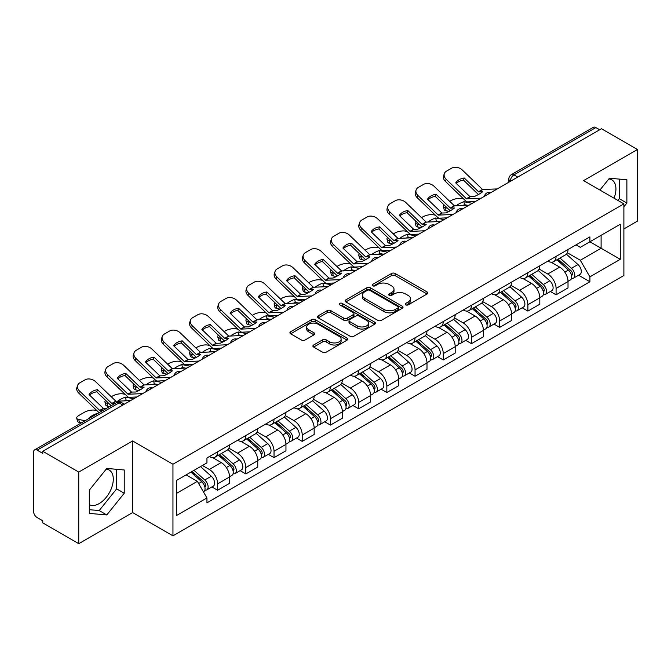 <?xml version="1.0" encoding="UTF-8"?>
<svg xmlns="http://www.w3.org/2000/svg" width="671" height="671" viewBox="0 0 671 671"><rect width="100%" height="100%" fill="white"/><g stroke="black" fill="none" stroke-linecap="round" stroke-linejoin="round"><path stroke-width="1.01" d="M405.703 304.86A1.753 1.015 0 0 0 408.186 304.86L427.05 293.973A2.508 1.451 0 0 0 427.779 292.95A2.508 1.451 0 0 0 427.05 291.927L395.102 273.483A2.508 1.451 0 0 0 391.554 273.483L372.69 284.37A1.753 1.015 0 0 0 372.179 285.083A1.753 1.015 0 0 0 372.69 285.804A1.753 1.015 0 0 0 375.181 285.804L377.622 284.395A8.035 4.638 0 0 1 388.979 284.395L391.638 285.93A8.035 4.638 0 0 1 393.994 289.209A8.035 4.638 0 0 1 391.638 292.489L389.197 293.898A1.753 1.015 0 0 0 388.685 294.619A1.753 1.015 0 0 0 389.197 295.332A1.753 1.015 0 0 0 391.688 295.332L394.12 293.923A8.035 4.638 0 0 1 405.485 293.923L408.144 295.458A8.035 4.638 0 0 1 410.501 298.738A8.035 4.638 0 0 1 408.144 302.017L405.703 303.426A1.753 1.015 0 0 0 405.192 304.148A1.753 1.015 0 0 0 405.703 304.86L405.703 303.426M608.857 178.931A19.945 11.516 -60 0 1 611.801 179.828A19.945 11.516 -60 0 1 614.04 198.205M106.211 469.13A19.945 11.516 -60 0 1 109.155 470.027A19.945 11.516 -60 0 1 112.216 486.014A19.945 11.516 -60 0 1 99.182 503.585A19.945 11.516 -60 0 1 89.327 504.642M313.642 345.003A2.508 1.451 0 0 0 312.904 346.026A2.508 1.451 0 0 0 313.642 347.05L322.6 352.225A2.508 1.451 0 0 0 326.148 352.225L347.092 340.138A2.508 1.451 0 0 0 347.83 339.107A2.508 1.451 0 0 0 347.092 338.083L315.144 319.639A2.508 1.451 0 0 0 311.596 319.639L290.652 331.734A2.508 1.451 0 0 0 289.922 332.757A2.508 1.451 0 0 0 290.652 333.781L301.48 340.029A2.508 1.451 0 0 0 305.028 340.029L313.994 334.854A2.508 1.451 0 0 0 314.733 333.831A2.508 1.451 0 0 0 313.994 332.808L308.626 329.713A6.71 3.875 0 0 1 306.655 326.97A6.71 3.875 0 0 1 310.807 323.388A6.71 3.875 0 0 1 318.121 324.227L339.149 336.372A6.71 3.875 0 0 1 341.12 339.107A6.71 3.875 0 0 1 336.976 342.688A6.71 3.875 0 0 1 329.654 341.849L326.148 339.828A2.508 1.451 0 0 0 322.6 339.828L313.642 345.003L313.642 347.05M172.95 464.231L132.632 440.956L78.75 472.065L42.768 451.289L601.468 128.731L637.45 149.499L583.569 180.608L623.887 203.883L172.95 464.231L172.95 535.844L623.887 275.496L623.887 203.883M377.798 320.361A2.508 1.451 0 0 0 381.346 320.361L402.29 308.266A2.508 1.451 0 0 0 403.019 307.243A2.508 1.451 0 0 0 402.29 306.219L370.342 287.775A2.508 1.451 0 0 0 366.794 287.775L345.85 299.87A2.508 1.451 0 0 0 345.112 300.893A2.508 1.451 0 0 0 345.85 301.916L377.798 320.361M340.432 305.238A1.753 1.015 0 0 1 342.21 305.49L342.21 303.401L374.695 322.155A2.508 1.451 0 0 1 375.425 323.179A2.508 1.451 0 0 1 374.695 324.202L353.751 336.297A2.508 1.451 0 0 1 350.195 336.297L318.255 317.853L318.255 315.798A2.508 1.451 0 0 0 317.517 316.821A2.508 1.451 0 0 0 318.255 317.853M318.255 315.798L327.213 310.623A2.508 1.451 0 0 1 330.769 310.623L343.72 318.104A2.508 1.451 0 0 0 347.268 318.104L353.214 314.674A2.508 1.451 0 0 0 353.952 313.651A2.508 1.451 0 0 0 353.214 312.627L339.727 304.835A1.753 1.015 0 0 1 339.216 304.122A1.753 1.015 0 0 1 340.298 303.183A1.753 1.015 0 0 1 342.21 303.401M78.75 472.065L78.75 543.678L42.768 522.902L42.768 520.813L37.165 517.576A5.116 2.952 -120 0 1 33.55 511.31L33.55 452.229A5.116 2.952 -120 0 1 34.607 449.889L116.519 402.6A5.116 2.952 60 0 1 119.069 402.852L37.165 450.14A5.116 2.952 -120 0 0 34.607 449.889M623.887 228.945L637.45 221.111L637.45 149.499M78.75 543.678L132.632 512.569L172.95 535.844M42.768 451.289L42.768 453.378L37.165 450.14M517.752 177.06L513.961 174.871A5.116 2.952 60 0 0 511.403 174.611L593.307 127.322A5.116 2.952 60 0 1 595.865 127.582L513.961 174.871A5.116 2.952 120 0 0 510.346 181.128L510.346 181.338M599.664 129.771L595.865 127.582M556.083 256.397A11.759 6.794 60 0 1 553.65 261.673L565.586 254.787A11.759 6.794 -120 0 0 568.018 249.503M539.149 269.063L547.771 274.036A11.759 6.794 60 0 1 556.083 288.446L568.018 281.552A11.759 6.794 -120 0 0 559.706 267.15L551.159 262.218M568.018 281.552L568.018 287.918L556.083 294.812L550.363 291.508M553.65 261.673A11.759 6.794 60 0 1 547.863 261.145M556.083 288.446L556.083 294.812M527.876 272.678A11.759 6.794 60 0 1 525.443 277.962L537.379 271.067A11.759 6.794 -120 0 0 539.811 265.791M522.155 307.796L527.884 311.092L539.811 304.206L539.811 297.84A11.759 6.794 -120 0 0 531.499 283.43L522.952 278.499M525.443 277.962A11.759 6.794 60 0 1 519.656 277.433M510.941 285.343L519.564 290.325A11.759 6.794 60 0 1 527.884 304.726L527.884 311.092M499.677 288.966A11.759 6.794 60 0 1 497.236 294.242L509.172 287.356A11.759 6.794 -120 0 0 511.604 282.072M493.948 324.076L499.677 327.381L511.604 320.495L511.604 314.12A11.759 6.794 -120 0 0 503.292 299.719L494.745 294.787M497.236 294.242A11.759 6.794 60 0 1 491.449 293.713M482.734 301.631L491.357 306.605A11.759 6.794 60 0 1 499.677 321.015L499.677 327.381M471.47 305.246A11.759 6.794 60 0 1 469.029 310.53L480.964 303.636A11.759 6.794 -120 0 0 483.397 298.36M465.749 340.365L471.47 343.661L483.405 336.775L483.405 330.409A11.759 6.794 -120 0 0 475.085 315.999L466.546 311.067M469.029 310.53A11.759 6.794 60 0 1 463.242 310.002M454.535 317.911L463.149 322.894A11.759 6.794 60 0 1 471.47 337.295L471.47 343.661M443.263 321.535A11.759 6.794 60 0 1 440.822 326.811L452.757 319.924A11.759 6.794 -120 0 0 455.198 314.64M437.542 356.645L443.263 359.95L455.198 353.063L455.198 346.689A11.759 6.794 -120 0 0 446.878 332.288L438.339 327.356M440.822 326.811A11.759 6.794 60 0 1 435.034 326.282M426.328 334.2L434.942 339.174A11.759 6.794 60 0 1 443.263 353.583L443.263 359.95M415.055 337.815A11.759 6.794 60 0 1 412.623 343.099L424.55 336.213A11.759 6.794 -120 0 0 426.991 330.929M409.335 372.933L415.055 376.238L426.991 369.344L426.991 362.977A11.759 6.794 -120 0 0 418.67 348.568L410.132 343.636M412.623 343.099A11.759 6.794 60 0 1 406.827 342.571M398.121 350.488L406.735 355.462A11.759 6.794 60 0 1 415.055 369.864L415.055 376.238M386.848 354.103A11.759 6.794 60 0 1 384.416 359.379L396.343 352.493A11.759 6.794 -120 0 0 398.784 347.217M381.128 389.214L386.848 392.518L398.784 385.632L398.784 379.258A11.759 6.794 -120 0 0 390.463 364.856L381.925 359.924M384.416 359.379A11.759 6.794 60 0 1 378.62 358.851M369.914 366.769L378.536 371.742A11.759 6.794 60 0 1 386.848 386.152L386.848 392.518M358.641 370.392A11.759 6.794 60 0 1 356.209 375.668L368.144 368.782A11.759 6.794 -120 0 0 370.577 363.497M352.921 405.502L358.641 408.807L370.577 401.912L370.577 395.546A11.759 6.794 -120 0 0 362.256 381.136L353.718 376.213M356.209 375.668A11.759 6.794 60 0 1 350.413 375.139M341.707 383.057L350.329 388.031A11.759 6.794 60 0 1 358.641 402.432L358.641 408.807M330.434 386.672A11.759 6.794 60 0 1 328.002 391.956L339.937 385.062A11.759 6.794 -120 0 0 342.369 379.786M324.714 421.782L330.434 425.087L342.369 418.201L342.369 411.835A11.759 6.794 -120 0 0 334.057 397.425L325.51 392.493M328.002 391.956A11.759 6.794 60 0 1 322.214 391.419M313.5 399.337L322.122 404.311A11.759 6.794 60 0 1 330.434 418.721L330.434 425.087M302.227 402.961A11.759 6.794 60 0 1 299.794 408.236L311.73 401.35A11.759 6.794 -120 0 0 314.162 396.066M296.507 438.071L302.235 441.375L314.162 434.481L314.162 428.115A11.759 6.794 -120 0 0 305.85 413.713L297.303 408.782M299.794 408.236A11.759 6.794 60 0 1 294.007 407.708M285.292 415.626L293.915 420.6A11.759 6.794 60 0 1 302.235 435.001L302.235 441.375M274.028 419.241A11.759 6.794 60 0 1 271.587 424.525L283.523 417.63A11.759 6.794 -120 0 0 285.955 412.355M268.299 454.351L274.028 457.656L285.955 450.769L285.955 444.403A11.759 6.794 -120 0 0 277.643 429.994L269.096 425.062M271.587 424.525A11.759 6.794 60 0 1 265.8 423.988M257.085 431.906L265.708 436.88A11.759 6.794 60 0 1 274.028 451.289L274.028 457.656M245.821 435.529A11.759 6.794 60 0 1 243.38 440.805L255.315 433.919A11.759 6.794 -120 0 0 257.748 428.635M240.101 470.639L245.821 473.944L257.756 467.05L257.756 460.683A11.759 6.794 -120 0 0 249.436 446.282L240.897 441.35M243.38 440.805A11.759 6.794 60 0 1 237.593 440.277M228.886 448.194L237.5 453.168A11.759 6.794 60 0 1 245.821 467.578L245.821 473.944M217.614 451.809A11.759 6.794 60 0 1 215.173 457.094L227.108 450.199A11.759 6.794 -120 0 0 229.549 444.923M211.893 486.92L217.614 490.224L229.549 483.338L229.549 476.972A11.759 6.794 -120 0 0 221.229 462.562L212.69 457.63M215.173 457.094A11.759 6.794 60 0 1 209.386 456.557M202.424 465.489L209.293 469.457A11.759 6.794 60 0 1 217.614 483.858L217.614 490.224M576.062 244.856L580.314 247.314L620.272 224.24L601.107 235.311L601.107 248.253L580.314 260.256L567.356 252.774M176.565 493.361L197.366 481.35L206.945 497.949L176.565 515.487L176.565 480.411L206.945 462.873L206.945 457.966L589.901 236.871L589.901 241.778L620.272 259.316L589.901 276.855L580.314 260.256M620.272 224.24L620.272 259.316M206.945 497.949L206.945 502.856L589.901 281.761L589.901 276.855M623.887 206.76L626.873 203.045L626.873 179.778L609.427 178.226L599.916 190.052M132.632 440.956L132.632 512.569M89.327 513.39L106.781 514.951L124.227 493.244L124.227 469.985L106.781 468.425L89.327 490.132L89.327 513.39M197.366 481.35L186.152 474.883M578.57 275.219L589.901 281.761M617.874 200.411L619.283 198.658L619.283 179.107M619.283 198.658L626.873 203.045M89.327 509.692L99.182 510.564L116.628 488.865L116.628 469.306M99.182 510.564L106.781 514.951M116.628 488.865L124.227 493.244M406.408 305.112L408.144 304.106A8.035 4.638 0 0 0 410.501 300.826L410.501 298.738M393.994 289.209L393.994 291.298A8.035 4.638 0 0 1 391.638 294.577L389.901 295.584M427.016 293.99L395.102 275.571A2.508 1.451 0 0 0 391.554 275.571L373.395 286.047M402.256 308.291L370.342 289.864A2.508 1.451 0 0 0 366.794 289.864L345.884 301.933M397.853 307.964A1.753 1.015 0 0 0 398.364 307.243A1.753 1.015 0 0 0 397.853 306.53L369.813 290.333A1.753 1.015 0 0 0 367.322 290.333L364.756 291.826A8.035 4.638 0 0 0 362.399 295.106A8.035 4.638 0 0 0 364.756 298.377L383.921 309.448A8.035 4.638 0 0 0 395.278 309.448L397.853 307.964L397.853 310.052A1.753 1.015 0 0 0 398.364 309.331L398.364 307.243M362.399 295.106L362.399 297.186A8.035 4.638 0 0 0 364.756 300.465L364.756 298.377M397.853 310.052L395.278 311.537A8.035 4.638 0 0 1 383.921 311.537L364.756 300.465M318.289 317.869L327.213 312.711L327.213 310.623M353.952 313.651L353.952 315.739A2.508 1.451 0 0 1 353.214 316.762L347.268 320.193A2.508 1.451 0 0 1 343.72 320.193L330.769 312.711A2.508 1.451 0 0 0 327.213 312.711M342.21 305.49L374.661 324.219M357.165 325.871A6.71 3.875 0 0 0 364.479 326.71A6.71 3.875 0 0 0 368.622 323.128A6.71 3.875 0 0 0 366.66 320.386L359.253 316.108A2.508 1.451 0 0 0 355.697 316.108L349.759 319.539A2.508 1.451 0 0 0 349.021 320.562A2.508 1.451 0 0 0 349.759 321.585L357.165 325.871L357.165 327.951A6.71 3.875 0 0 0 364.479 328.798A6.71 3.875 0 0 0 368.622 325.217L368.622 323.128M349.021 320.562L349.021 322.65A2.508 1.451 0 0 0 349.759 323.674L349.759 321.585M357.165 327.951L349.759 323.674M341.12 339.107L341.12 341.195A6.71 3.875 0 0 1 336.976 344.777A6.71 3.875 0 0 1 329.654 343.938L326.148 341.916A2.508 1.451 0 0 0 322.6 341.916L313.676 347.075M306.655 326.97L306.655 329.058A6.71 3.875 0 0 0 308.626 331.801L308.626 329.713M313.961 334.879L308.626 331.801M347.092 338.083L347.092 340.138L315.144 321.728A2.508 1.451 0 0 0 311.596 321.728L290.686 333.806M467.486 205.267L464.584 204.714L463.837 201.711L472.267 203.321M449.713 201.35L450.946 200.637A7.675 2.793 -13.9 0 1 461.514 198.49L463.56 198.876M444.059 204.89A7.675 2.793 -13.9 0 0 443.405 206.492A7.675 2.793 -13.9 0 0 445.427 207.775L446.165 210.786A7.675 2.793 166.1 0 1 444.143 209.495L443.405 206.492M447.465 208.169L445.427 207.775M463.837 201.711A15.852 5.779 -13.9 0 0 456.213 205.787M449.184 211.357L446.165 210.786M464.584 204.714A15.852 5.779 -13.9 0 0 462.604 205.494M556.905 259.794L568.396 270.052A6.391 3.691 60 0 1 570.4 279.941L568.018 281.317M557.207 260.071L562.617 263.191M558.062 259.132L570.853 270.539A3.07 1.77 60 0 1 571.818 275.286A3.07 1.77 60 0 1 571.533 275.395M559.975 258.025L571.466 268.283A6.391 3.691 60 0 1 573.479 278.163A6.391 3.691 60 0 1 571.549 278.373M566.383 254.175L577.974 264.525A6.391 3.691 60 0 1 579.987 274.405L573.479 278.163M464.223 177.991A15.852 11.583 -160.8 0 0 455.718 182.898L469.994 196.653L474.162 196.611A15.852 3.707 -20.2 0 0 479.144 194.12A15.852 3.707 -20.2 0 0 482.659 191.705L478.608 191.831L464.223 177.991L463.476 180.13L477.752 193.885A3.833 2.214 -120 0 0 478.507 194.481M481.124 198.205L466.496 198.826L446.165 179.266L445.427 181.405A7.675 5.603 -160.8 0 1 443.598 175.752L444.345 173.613A7.675 5.603 19.2 0 0 446.165 179.266M475.32 201.56L467.788 201.904A3.833 2.214 60 0 1 466.496 201.543A3.833 2.214 60 0 1 465.632 200.881L445.427 181.405M497.219 188.92L482.592 189.532L462.26 169.973A7.675 5.603 19.2 0 0 451.692 168.144L446.45 171.172A7.675 5.603 19.2 0 0 444.345 173.613M456.288 183.435A15.852 11.583 -160.8 0 1 463.476 180.13M439.279 221.556L436.376 221.002L435.63 218L444.059 219.61M421.505 217.63L422.738 216.918A7.675 2.793 -13.9 0 1 433.307 214.77L435.353 215.165M415.852 221.178A7.675 2.793 -13.9 0 0 415.198 222.78A7.675 2.793 -13.9 0 0 417.219 224.064L417.966 227.066A7.675 2.793 166.1 0 1 415.945 225.783L415.198 222.78M419.258 224.45L417.219 224.064M435.63 218A15.852 5.779 -13.9 0 0 428.006 222.076M420.985 227.645L417.966 227.066M436.376 221.002A15.852 5.779 -13.9 0 0 434.397 221.782M528.698 276.083L540.189 286.341A6.391 3.691 60 0 1 542.193 296.221L539.811 297.597M529 276.351L534.41 279.48M529.855 275.412L542.646 286.827A3.07 1.77 60 0 1 543.611 291.566A3.07 1.77 60 0 1 543.325 291.684M531.768 274.305L543.267 284.563A6.391 3.691 60 0 1 545.271 294.452A6.391 3.691 60 0 1 543.342 294.653M538.176 270.463L549.775 280.805A6.391 3.691 60 0 1 551.78 290.694L545.271 294.452M411.08 237.844L408.169 237.282L407.423 234.28L415.852 235.89M393.307 233.919L394.531 233.206A7.675 2.793 -13.9 0 1 405.099 231.059L407.146 231.445M387.653 237.459A7.675 2.793 -13.9 0 0 386.991 239.061A7.675 2.793 -13.9 0 0 389.012 240.344L389.759 243.355A7.675 2.793 166.1 0 1 387.737 242.072L386.991 239.061M391.05 240.738L389.012 240.344M407.423 234.28A15.852 5.779 -13.9 0 0 399.799 238.364M392.778 243.925L389.759 243.355M408.169 237.282A15.852 5.779 -13.9 0 0 406.19 238.062M500.491 292.371L511.981 302.621A6.391 3.691 60 0 1 513.986 312.51L511.604 313.885M500.792 292.64L506.202 295.76M501.648 291.7L514.439 303.107A3.07 1.77 60 0 1 515.403 307.855A3.07 1.77 60 0 1 515.118 307.964M503.56 290.593L515.06 300.851A6.391 3.691 60 0 1 517.064 310.732A6.391 3.691 60 0 1 515.135 310.941M509.968 286.743L521.568 297.094A6.391 3.691 60 0 1 523.573 306.974L517.064 310.732M436.016 194.271A15.852 11.583 -160.8 0 0 427.519 199.178L441.904 213.026L445.955 212.892A15.852 3.707 -20.2 0 0 450.937 210.409A15.852 3.707 -20.2 0 0 454.452 207.985L450.4 208.119L436.016 194.271L435.269 196.418L449.545 210.174A3.833 2.214 -120 0 0 450.3 210.769M452.925 214.494L438.289 215.106L417.966 195.546L417.219 197.693A7.675 5.603 -160.8 0 1 415.399 192.04L416.137 189.893A7.675 5.603 19.2 0 0 417.966 195.546M447.112 217.84L439.58 218.192A3.833 2.214 60 0 1 438.289 217.823A3.833 2.214 60 0 1 437.433 217.169L417.219 197.693M469.012 205.2L454.384 205.821L434.053 186.253A7.675 5.603 19.2 0 0 423.485 184.433L418.243 187.461A7.675 5.603 19.2 0 0 416.137 189.893M428.081 199.723A15.852 11.583 -160.8 0 1 435.269 196.418M407.809 210.56A15.852 11.583 -160.8 0 0 399.312 215.466L413.697 229.306L417.748 229.18A15.852 3.707 -20.2 0 0 422.738 226.689A15.852 3.707 -20.2 0 0 426.244 224.273L422.084 224.315L407.809 210.56L407.062 212.699L421.338 226.454A3.833 2.214 -120 0 0 422.093 227.05M424.718 230.774L410.082 231.394L389.759 211.835L389.012 213.974A7.675 5.603 -160.8 0 1 387.192 208.32L387.939 206.182A7.675 5.603 19.2 0 0 389.759 211.835M418.905 234.129L411.373 234.473A3.833 2.214 60 0 1 410.082 234.112A3.833 2.214 60 0 1 409.226 233.449L389.012 213.974M440.805 221.489L426.177 222.101L405.846 202.541A7.675 5.603 19.2 0 0 395.278 200.713L390.036 203.741A7.675 5.603 19.2 0 0 387.939 206.182M399.874 216.012A15.852 11.583 -160.8 0 1 407.062 212.699M382.873 254.124L379.962 253.571L379.216 250.568L387.645 252.179M365.099 250.199L366.324 249.486A7.675 2.793 -13.9 0 1 376.892 247.339L378.939 247.733M359.446 253.747A7.675 2.793 -13.9 0 0 358.784 255.349A7.675 2.793 -13.9 0 0 360.805 256.632L361.552 259.635A7.675 2.793 166.1 0 1 359.53 258.352L358.784 255.349M362.843 257.027L360.805 256.632M379.216 250.568A15.852 5.779 -13.9 0 0 371.591 254.645M364.571 260.214L361.552 259.635M379.962 253.571A15.852 5.779 -13.9 0 0 377.983 254.351M472.283 308.652L483.774 318.91A6.391 3.691 60 0 1 485.787 328.79L483.397 330.174M472.585 308.92L477.995 312.049M473.441 307.981L486.232 319.396A3.07 1.77 60 0 1 487.196 324.143A3.07 1.77 60 0 1 486.92 324.252M475.353 306.873L486.852 317.131A6.391 3.691 60 0 1 488.857 327.02A6.391 3.691 60 0 1 486.928 327.222M481.77 303.032L493.361 313.374A6.391 3.691 60 0 1 495.366 323.263L488.857 327.02M354.665 270.413L351.755 269.851L351.008 266.848L359.438 268.459M336.892 266.488L338.125 265.775A7.675 2.793 -13.9 0 1 348.694 263.628L350.732 264.013M331.239 270.027A7.675 2.793 -13.9 0 0 330.577 271.629A7.675 2.793 -13.9 0 0 332.598 272.921L333.344 275.924A7.675 2.793 166.1 0 1 331.323 274.64L330.577 271.629M334.644 273.307L332.598 272.921M351.008 266.848A15.852 5.779 -13.9 0 0 343.393 270.933M336.364 276.502L333.344 275.924M351.755 269.851A15.852 5.779 -13.9 0 0 349.776 270.631M444.076 324.94L455.567 335.19A6.391 3.691 60 0 1 457.58 345.079L455.19 346.454M444.378 325.209L449.788 328.329M445.234 324.269L458.025 335.676A3.07 1.77 60 0 1 458.989 340.423A3.07 1.77 60 0 1 458.712 340.532M447.154 323.162L458.645 333.42A6.391 3.691 60 0 1 460.65 343.3A6.391 3.691 60 0 1 458.721 343.51M453.562 319.312L465.154 329.662A6.391 3.691 60 0 1 467.159 339.543L460.65 343.3M326.458 286.693L323.548 286.14L322.801 283.137L331.231 284.747M308.685 282.768L309.918 282.055A7.675 2.793 -13.9 0 1 320.486 279.908L322.525 280.302M303.032 286.316A7.675 2.793 -13.9 0 0 302.369 287.918A7.675 2.793 -13.9 0 0 304.391 289.201L305.137 292.204A7.675 2.793 166.1 0 1 303.116 290.92L302.369 287.918M306.437 289.595L304.391 289.201M322.801 283.137A15.852 5.779 -13.9 0 0 315.185 287.213M308.157 292.782L305.137 292.204M323.548 286.14A15.852 5.779 -13.9 0 0 321.568 286.92M415.869 341.22L427.368 351.478A6.391 3.691 60 0 1 429.373 361.359L426.982 362.743M416.179 341.497L421.589 344.617M417.035 340.549L429.817 351.965A3.07 1.77 60 0 1 430.782 356.712A3.07 1.77 60 0 1 430.505 356.821M418.947 339.451L430.438 349.7A6.391 3.691 60 0 1 432.443 359.589A6.391 3.691 60 0 1 430.514 359.79M425.355 335.601L436.947 345.942A6.391 3.691 60 0 1 438.951 355.831L432.443 359.589M379.601 226.84A15.852 11.583 -160.8 0 0 371.105 231.747L385.49 245.594L389.541 245.46A15.852 3.707 -20.2 0 0 394.531 242.977A15.852 3.707 -20.2 0 0 398.037 240.554L393.994 240.688L379.601 226.84L378.855 228.987L393.131 242.743A3.833 2.214 -120 0 0 393.885 243.338M396.511 247.062L381.874 247.683L361.552 228.115L360.805 230.262A7.675 5.603 -160.8 0 1 358.985 224.609L359.731 222.462A7.675 5.603 19.2 0 0 361.552 228.115M390.698 250.417L383.166 250.761A3.833 2.214 60 0 1 381.874 250.392A3.833 2.214 60 0 1 381.019 249.738L360.805 230.262M412.598 237.769L397.97 238.39L377.639 218.83A7.675 5.603 19.2 0 0 367.071 217.001L361.828 220.029A7.675 5.603 19.2 0 0 359.731 222.462M371.667 232.292A15.852 11.583 -160.8 0 1 378.855 228.987M351.394 243.128A15.852 11.583 -160.8 0 0 342.898 248.035L357.173 261.791L361.334 261.749A15.852 3.707 -20.2 0 0 366.324 259.258A15.852 3.707 -20.2 0 0 369.838 256.842L365.67 256.884L351.394 243.128L350.648 245.276L364.923 259.023A3.833 2.214 -120 0 0 365.678 259.618M368.304 263.342L353.667 263.963L333.344 244.403L332.598 246.542A7.675 5.603 -160.8 0 1 330.778 240.897L331.524 238.75A7.675 5.603 19.2 0 0 333.344 244.403M362.499 266.697L354.959 267.05A3.833 2.214 60 0 1 353.667 266.681A3.833 2.214 60 0 1 352.812 266.018L332.598 246.542M384.391 254.057L369.763 254.67L349.432 235.11A7.675 5.603 19.2 0 0 338.863 233.29L333.621 236.309A7.675 5.603 19.2 0 0 331.524 238.75M343.46 248.58A15.852 11.583 -160.8 0 1 350.648 245.276M323.187 259.409A15.852 11.583 -160.8 0 0 314.691 264.315L329.084 278.163L333.135 278.029A15.852 3.707 -20.2 0 0 338.117 275.546A15.852 3.707 -20.2 0 0 341.631 273.122L337.58 273.256L323.187 259.409L322.441 261.556L336.716 275.311A3.833 2.214 -120 0 0 337.471 275.907M340.096 279.631L325.469 280.252L305.137 260.683L304.391 262.831A7.675 5.603 -160.8 0 1 302.571 257.178L303.317 255.039A7.675 5.603 19.2 0 0 305.137 260.683M334.292 282.986L326.752 283.33A3.833 2.214 60 0 1 325.469 282.961A3.833 2.214 60 0 1 324.605 282.306L304.391 262.831M356.192 270.338L341.556 270.958L321.233 251.399A7.675 5.603 19.2 0 0 310.665 249.57L305.414 252.598A7.675 5.603 19.2 0 0 303.317 255.039M315.253 264.86A15.852 11.583 -160.8 0 1 322.441 261.556M298.251 302.982L295.341 302.42L294.603 299.417L303.032 301.027M280.478 299.056L281.711 298.343A7.675 2.793 -13.9 0 1 292.279 296.196L294.317 296.582M274.825 302.596A7.675 2.793 -13.9 0 0 274.162 304.198A7.675 2.793 -13.9 0 0 276.184 305.49L276.93 308.492A7.675 2.793 166.1 0 1 274.909 307.209L274.162 304.198M278.23 305.875L276.184 305.49M294.603 299.417A15.852 5.779 -13.9 0 0 286.978 303.502M279.95 309.071L276.93 308.492M295.341 302.42A15.852 5.779 -13.9 0 0 293.361 303.208M387.662 357.509L399.161 367.758A6.391 3.691 60 0 1 401.166 377.647L398.784 379.023M387.972 357.777L393.382 360.897M388.828 356.838L401.61 368.245A3.07 1.77 60 0 1 402.575 372.992A3.07 1.77 60 0 1 402.298 373.101M390.74 355.731L402.231 365.989A6.391 3.691 60 0 1 404.236 375.869A6.391 3.691 60 0 1 402.306 376.079M397.148 351.881L408.74 362.231A6.391 3.691 60 0 1 410.744 372.111L404.236 375.869M294.98 275.697A15.852 11.583 -160.8 0 0 286.483 280.604L300.759 294.359L304.928 294.317A15.852 3.707 -20.2 0 0 309.91 291.826A15.852 3.707 -20.2 0 0 313.424 289.411L309.256 289.453L294.98 275.697L294.242 277.844L308.509 291.591A3.833 2.214 -120 0 0 309.272 292.187M311.889 295.911L297.261 296.532L276.93 276.972L276.184 279.111A7.675 5.603 -160.8 0 1 274.364 273.466L275.11 271.319A7.675 5.603 19.2 0 0 276.93 276.972M306.085 299.266L298.545 299.618A3.833 2.214 60 0 1 297.261 299.249A3.833 2.214 60 0 1 296.397 298.587L276.184 279.111M327.985 286.626L313.349 287.238L293.026 267.679A7.675 5.603 19.2 0 0 282.457 265.859L277.215 268.886A7.675 5.603 19.2 0 0 275.11 271.319M287.045 281.149A15.852 11.583 -160.8 0 1 294.242 277.844M270.044 319.262L267.142 318.708L266.395 315.705L274.825 317.316M252.271 315.336L253.504 314.632A7.675 2.793 -13.9 0 1 264.072 312.476L266.11 312.871M246.618 318.884A7.675 2.793 -13.9 0 0 245.955 320.486A7.675 2.793 -13.9 0 0 247.976 321.77L248.723 324.772A7.675 2.793 166.1 0 1 246.702 323.489L245.955 320.486M250.023 322.164L247.976 321.77M266.395 315.705A15.852 5.779 -13.9 0 0 258.771 319.782M251.742 325.351L248.723 324.772M267.142 318.708A15.852 5.779 -13.9 0 0 265.162 319.488M359.463 373.789L370.954 384.047A6.391 3.691 60 0 1 372.959 393.927L370.577 395.311M359.765 374.066L365.175 377.186M360.621 373.118L373.411 384.533A3.07 1.77 60 0 1 374.368 389.281A3.07 1.77 60 0 1 374.091 389.39M362.533 372.019L374.024 382.269A6.391 3.691 60 0 1 376.037 392.158A6.391 3.691 60 0 1 374.099 392.359M368.941 368.169L380.532 378.511A6.391 3.691 60 0 1 382.545 388.4L376.037 392.158M266.781 291.986A15.852 11.583 -160.8 0 0 258.276 296.884L272.669 310.732L276.72 310.598A15.852 3.707 -20.2 0 0 281.703 308.115A15.852 3.707 -20.2 0 0 285.217 305.691L281.166 305.825L266.781 291.986L266.035 294.124L280.31 307.88A3.833 2.214 -120 0 0 281.065 308.475M283.682 312.2L269.054 312.82L248.723 293.252L247.976 295.399A7.675 5.603 -160.8 0 1 246.156 289.746L246.903 287.607A7.675 5.603 19.2 0 0 248.723 293.252M277.878 315.555L270.338 315.898A3.833 2.214 60 0 1 269.054 315.529A3.833 2.214 60 0 1 268.19 314.875L247.976 295.399M299.778 302.906L285.141 303.527L264.819 283.967A7.675 5.603 19.2 0 0 254.25 282.139L249.008 285.167A7.675 5.603 19.2 0 0 246.903 287.607M258.847 297.429A15.852 11.583 -160.8 0 1 266.035 294.124M241.837 335.55L238.935 334.988L238.188 331.986L246.618 333.596M224.064 331.625L225.297 330.912A7.675 2.793 -13.9 0 1 235.865 328.765L237.911 329.159M218.41 335.165A7.675 2.793 -13.9 0 0 217.756 336.775A7.675 2.793 -13.9 0 0 219.778 338.058L220.516 341.061A7.675 2.793 166.1 0 1 218.494 339.778L217.756 336.775M221.816 338.444L219.778 338.058M238.188 331.986A15.852 5.779 -13.9 0 0 230.564 336.07M223.535 341.64L220.516 341.061M238.935 334.988A15.852 5.779 -13.9 0 0 236.955 335.777M331.256 390.077L342.747 400.335A6.391 3.691 60 0 1 344.751 410.216L342.369 411.591M331.558 390.346L336.968 393.474M332.413 389.406L345.204 400.822A3.07 1.77 60 0 1 346.169 405.561A3.07 1.77 60 0 1 345.884 405.67M334.326 388.299L345.817 398.557A6.391 3.691 60 0 1 347.83 408.438A6.391 3.691 60 0 1 345.9 408.647M340.734 384.449L352.325 394.8A6.391 3.691 60 0 1 354.338 404.68L347.83 408.438M238.574 308.266A15.852 11.583 -160.8 0 0 230.069 313.172L244.345 326.928L248.513 326.886A15.852 3.707 -20.2 0 0 253.495 324.395A15.852 3.707 -20.2 0 0 257.01 321.979L252.959 322.105L238.574 308.266L237.828 310.413L252.103 324.16A3.833 2.214 -120 0 0 252.858 324.756M255.475 328.48L240.847 329.1L220.516 309.541L219.778 311.68A7.675 5.603 -160.8 0 1 217.949 306.035L218.696 303.888A7.675 5.603 19.2 0 0 220.516 309.541M249.671 331.835L242.139 332.187A3.833 2.214 60 0 1 240.847 331.818A3.833 2.214 60 0 1 239.983 331.155L219.778 311.68M271.57 319.195L256.943 319.815L236.611 300.247A7.675 5.603 19.2 0 0 226.043 298.427L220.801 301.455A7.675 5.603 19.2 0 0 218.696 303.888M230.639 313.718A15.852 11.583 -160.8 0 1 237.828 310.413M213.63 351.83L210.728 351.277L209.981 348.274L218.41 349.885M195.857 347.905L197.089 347.201A7.675 2.793 -13.9 0 1 207.658 345.053L209.704 345.439M190.203 351.453A7.675 2.793 -13.9 0 0 189.549 353.055A7.675 2.793 -13.9 0 0 191.571 354.338L192.317 357.341A7.675 2.793 166.1 0 1 190.296 356.058L189.549 353.055M193.609 354.733L191.571 354.338M209.981 348.274A15.852 5.779 -13.9 0 0 202.357 352.35M195.336 357.92L192.317 357.341M210.728 351.277A15.852 5.779 -13.9 0 0 208.748 352.057M303.049 406.358L314.54 416.616A6.391 3.691 60 0 1 316.544 426.504L314.162 427.88M303.351 406.634L308.761 409.755M304.206 405.687L316.997 417.102A3.07 1.77 60 0 1 317.962 421.849A3.07 1.77 60 0 1 317.677 421.958M306.119 404.588L317.618 414.837A6.391 3.691 60 0 1 319.622 424.726A6.391 3.691 60 0 1 317.693 424.928M312.527 400.738L324.127 411.08A6.391 3.691 60 0 1 326.131 420.969L319.622 424.726M210.367 324.554A15.852 11.583 -160.8 0 0 201.87 329.461L216.255 343.3L220.306 343.166A15.852 3.707 -20.2 0 0 225.288 340.683A15.852 3.707 -20.2 0 0 228.803 338.259L224.751 338.394L210.367 324.554L209.62 326.693L223.896 340.449A3.833 2.214 -120 0 0 224.651 341.044M227.276 344.768L212.64 345.389L192.317 325.821L191.571 327.968A7.675 5.603 -160.8 0 1 189.75 322.315L190.489 320.176A7.675 5.603 19.2 0 0 192.317 325.821M221.464 348.123L213.932 348.467A3.833 2.214 60 0 1 212.64 348.098A3.833 2.214 60 0 1 211.784 347.444L191.571 327.968M243.363 335.475L228.736 336.096L208.404 316.536A7.675 5.603 19.2 0 0 197.836 314.707L192.594 317.735A7.675 5.603 19.2 0 0 190.489 320.176M202.432 329.998A15.852 11.583 -160.8 0 1 209.62 326.693M185.431 368.119L182.52 367.565L181.774 364.554L190.203 366.173M167.658 364.194L168.882 363.481A7.675 2.793 -13.9 0 1 179.451 361.334L181.497 361.728M162.005 367.733A7.675 2.793 -13.9 0 0 161.342 369.344A7.675 2.793 -13.9 0 0 163.363 370.627L164.11 373.63A7.675 2.793 166.1 0 1 162.088 372.346L161.342 369.344M165.401 371.013L163.363 370.627M181.774 364.554A15.852 5.779 -13.9 0 0 174.15 368.639M167.129 374.208L164.11 373.63M182.52 367.565A15.852 5.779 -13.9 0 0 180.541 368.345M274.842 422.646L286.332 432.904A6.391 3.691 60 0 1 288.337 442.785L285.955 444.16M275.144 422.915L280.553 426.043M275.999 421.975L288.79 433.391A3.07 1.77 60 0 1 289.755 438.129A3.07 1.77 60 0 1 289.469 438.247M277.911 420.868L289.411 431.126A6.391 3.691 60 0 1 291.415 441.015A6.391 3.691 60 0 1 289.486 441.216M284.319 417.026L295.919 427.368A6.391 3.691 60 0 1 297.924 437.249L291.415 441.015M182.16 340.834A15.852 11.583 -160.8 0 0 173.663 345.741L188.048 359.581L192.099 359.455A15.852 3.707 -20.2 0 0 197.089 356.964A15.852 3.707 -20.2 0 0 200.595 354.548L196.435 354.59L182.16 340.834L181.413 342.982L195.689 356.737A3.833 2.214 -120 0 0 196.444 357.333M199.069 361.057L184.433 361.669L164.11 342.109L163.363 344.257A7.675 5.603 -160.8 0 1 161.543 338.603L162.29 336.456A7.675 5.603 19.2 0 0 164.11 342.109M193.256 364.403L185.724 364.756A3.833 2.214 60 0 1 184.433 364.387A3.833 2.214 60 0 1 183.577 363.724L163.363 344.257M215.156 351.763L200.528 352.384L180.197 332.816A7.675 5.603 19.2 0 0 169.629 330.996L164.387 334.024A7.675 5.603 19.2 0 0 162.29 336.456M174.225 346.286A15.852 11.583 -160.8 0 1 181.413 342.982M157.224 384.399L154.313 383.846L153.567 380.843L161.996 382.453M139.451 380.474L140.675 379.769A7.675 2.793 -13.9 0 1 151.243 377.622L153.29 378.008M133.797 384.022A7.675 2.793 -13.9 0 0 133.135 385.624A7.675 2.793 -13.9 0 0 135.156 386.907L135.903 389.91A7.675 2.793 166.1 0 1 133.881 388.626L133.135 385.624M137.194 387.301L135.156 386.907M153.567 380.843A15.852 5.779 -13.9 0 0 145.942 384.919M138.922 390.488L135.903 389.91M154.313 383.846A15.852 5.779 -13.9 0 0 152.334 384.626M246.634 438.926L258.125 449.184A6.391 3.691 60 0 1 260.138 459.073L257.748 460.449M246.936 439.203L252.346 442.323M247.792 438.264L260.583 449.671A3.07 1.77 60 0 1 261.547 454.418A3.07 1.77 60 0 1 261.271 454.527M249.704 437.157L261.204 447.414A6.391 3.691 60 0 1 263.208 457.295A6.391 3.691 60 0 1 261.279 457.505M256.121 433.307L267.712 443.648A6.391 3.691 60 0 1 269.717 453.537L263.208 457.295M153.953 357.123A15.852 11.583 -160.8 0 0 145.456 362.03L159.841 375.869L163.892 375.735A15.852 3.707 -20.2 0 0 168.882 373.252A15.852 3.707 -20.2 0 0 172.388 370.828L168.228 370.878L153.953 357.123L153.206 359.262L167.482 373.017A3.833 2.214 -120 0 0 168.236 373.613M170.862 377.337L156.226 377.958L135.903 358.398L135.156 360.537A7.675 5.603 -160.8 0 1 133.336 354.884L134.083 352.745A7.675 5.603 19.2 0 0 135.903 358.398M165.049 380.692L157.517 381.036A3.833 2.214 60 0 1 156.226 380.667A3.833 2.214 60 0 1 155.37 380.012L135.156 360.537M186.949 368.043L172.321 368.664L151.99 349.105A7.675 5.603 19.2 0 0 141.422 347.276L136.179 350.304A7.675 5.603 19.2 0 0 134.083 352.745M146.018 362.566A15.852 11.583 -160.8 0 1 153.206 359.262M129.017 400.688L126.106 400.134L125.36 397.123L133.789 398.742M111.243 396.762L112.476 396.049A7.675 2.793 -13.9 0 1 123.045 393.902L125.083 394.296M105.59 400.302A7.675 2.793 -13.9 0 0 104.928 401.912A7.675 2.793 -13.9 0 0 106.949 403.196L107.696 406.198A7.675 2.793 166.1 0 1 105.674 404.915L104.928 401.912M108.996 403.581L106.949 403.196M125.36 397.123A15.852 5.779 -13.9 0 0 117.744 401.208M109.641 406.567L107.696 406.198M126.106 400.134A15.852 5.779 -13.9 0 0 124.127 400.914M218.427 455.215L229.918 465.473A6.391 3.691 60 0 1 231.931 475.353L229.541 476.729M218.729 455.483L224.139 458.612M219.585 454.544L232.376 465.959A3.07 1.77 60 0 1 233.34 470.698A3.07 1.77 60 0 1 233.063 470.816M221.505 453.437L232.996 463.695A6.391 3.691 60 0 1 235.001 473.583A6.391 3.691 60 0 1 233.072 473.785M227.914 449.595L239.505 459.937A6.391 3.691 60 0 1 241.51 469.826L235.001 473.583M125.745 373.403A15.852 11.583 -160.8 0 0 117.249 378.31L131.524 392.065L135.685 392.023A15.852 3.707 -20.2 0 0 140.675 389.532A15.852 3.707 -20.2 0 0 144.19 387.117L140.138 387.251L125.745 373.403L124.999 375.55L139.274 389.306A3.833 2.214 -120 0 0 140.029 389.901M142.655 393.625L128.018 394.238L107.696 374.678L106.949 376.825A7.675 5.603 -160.8 0 1 105.129 371.172L105.875 369.025A7.675 5.603 19.2 0 0 107.696 374.678M136.85 396.972L129.31 397.324A3.833 2.214 60 0 1 128.018 396.955A3.833 2.214 60 0 1 127.163 396.293L106.949 376.825M158.742 384.332L144.114 384.953L123.783 365.385A7.675 5.603 19.2 0 0 113.214 363.565L107.972 366.592A7.675 5.603 19.2 0 0 105.875 369.025M117.811 378.855A15.852 11.583 -160.8 0 1 124.999 375.55M97.161 413.411A15.852 5.779 -13.9 0 0 88.656 418.318L89.134 418.41M81.434 422.856L79.488 422.487A7.675 2.793 166.1 0 1 77.467 421.195L76.72 418.192A7.675 2.793 -13.9 0 1 79.027 415.366L84.269 412.338A7.675 2.793 -13.9 0 1 94.837 410.191L96.876 410.577M76.72 418.192A7.675 2.793 -13.9 0 0 78.742 419.476L79.488 422.487M85.158 420.709L78.742 419.476M190.925 472.124L201.719 481.753A6.391 3.691 60 0 1 203.724 491.642L203.405 491.826M191.034 472.065L195.94 474.892M192.082 471.453L204.169 482.239A3.07 1.77 60 0 1 205.133 486.987A3.07 1.77 60 0 1 204.856 487.096M194.003 470.354L204.789 479.983A6.391 3.691 60 0 1 206.794 489.864A6.391 3.691 60 0 1 204.865 490.073M200.512 466.597L211.298 476.225A6.391 3.691 60 0 1 213.303 486.106L206.794 489.864M102.94 410.442L99.702 410.434L79.488 390.967L78.742 393.105A7.675 5.603 -160.8 0 1 76.922 387.452L77.668 385.313A7.675 5.603 19.2 0 0 79.488 390.967M106.555 408.354L103.317 408.354L89.042 394.598A15.852 11.583 -160.8 0 1 97.538 389.692L96.792 391.83L111.067 405.586A3.833 2.214 -120 0 0 111.176 405.687M99.056 412.682A3.833 2.214 60 0 1 98.956 412.581L78.742 393.105M115.051 403.447L111.814 403.447L97.538 389.692M130.543 400.612L115.907 401.233L95.584 381.673A7.675 5.603 19.2 0 0 85.016 379.845L79.765 382.873A7.675 5.603 19.2 0 0 77.668 385.313M89.604 395.135A15.852 11.583 -160.8 0 1 96.792 391.83M510.522 181.237L510.346 181.128A5.116 2.952 0 0 1 508.844 179.04L508.844 182.202M245.821 467.578L257.756 460.683M274.028 451.289L285.955 444.403M302.235 435.001L314.162 428.115M330.434 418.721L342.369 411.835M358.641 402.432L370.577 395.546M386.848 386.152L398.784 379.258M415.055 369.864L426.991 362.977M443.263 353.583L455.198 346.689M471.47 337.295L483.405 330.409M499.677 321.015L511.604 314.12M527.884 304.726L539.811 297.84M217.614 483.858L229.549 476.972M209.293 469.457L221.229 462.562M237.5 453.168L249.436 446.282M265.708 436.88L277.643 429.994M293.915 420.6L305.85 413.713M322.122 404.311L334.057 397.425M350.329 388.031L362.256 381.136M378.536 371.742L390.463 364.856M406.735 355.462L418.67 348.568M434.942 339.174L446.878 332.288M463.149 322.894L475.085 315.999M491.357 306.605L503.292 299.719M519.564 290.325L531.499 283.43M547.771 274.036L559.706 267.15M490.501 192.795A5.116 2.952 120 0 0 488.236 194.104M462.294 209.084A5.116 2.952 120 0 0 460.029 210.384M434.087 225.364A5.116 2.952 120 0 0 431.83 226.672M405.88 241.652A5.116 2.952 120 0 0 403.623 242.952M377.672 257.932A5.116 2.952 120 0 0 375.416 259.241M349.465 274.221A5.116 2.952 120 0 0 347.209 275.521M321.258 290.501A5.116 2.952 120 0 0 319.002 291.81M293.051 306.79A5.116 2.952 120 0 0 290.795 308.09M264.852 323.078A5.116 2.952 120 0 0 262.587 324.378M236.645 339.358A5.116 2.952 120 0 0 234.38 340.658M208.438 355.647A5.116 2.952 120 0 0 206.182 356.947M180.231 371.927A5.116 2.952 120 0 0 177.974 373.235M152.023 388.215A5.116 2.952 120 0 0 149.767 389.515M122.868 405.041L119.069 402.852A5.116 2.952 120 0 1 121.627 402.6A5.116 5.116 0 0 0 116.519 402.6M408.144 304.106L408.144 302.017M389.197 295.332L389.197 293.898M391.638 294.577L391.638 292.489M372.69 285.804L372.69 284.37M391.554 275.571L391.554 273.483M395.102 275.571L395.102 273.483M427.05 293.973L427.05 291.927M345.85 301.916L345.85 299.87M366.794 289.864L366.794 287.775M370.342 289.864L370.342 287.775M402.29 308.266L402.29 306.219M383.921 311.537L383.921 309.448M395.278 311.537L395.278 309.448M330.769 312.711L330.769 310.623M343.72 320.193L343.72 318.104M347.268 320.193L347.268 318.104M353.214 316.762L353.214 314.674M374.695 324.202L374.695 322.155M322.6 341.916L322.6 339.828M326.148 341.916L326.148 339.828M329.654 343.938L329.654 341.849M313.994 334.854L313.994 332.808M290.652 333.781L290.652 331.734M311.596 321.728L311.596 319.639M315.144 321.728L315.144 319.639M568.396 270.052L564.814 272.124M572.447 273.877L571.298 274.548M577.974 264.525L571.466 268.283M470.287 196.788L466.664 198.876M482.759 189.583L478.784 191.881M469.994 196.653L466.379 198.733M482.474 189.448L478.498 191.747M540.189 286.341L536.607 288.404M544.24 290.166L543.091 290.828M549.775 280.805L543.267 284.563M511.981 302.621L508.4 304.693M516.041 306.454L514.883 307.117M521.568 297.094L515.06 300.851M442.08 213.068L438.465 215.156M454.552 205.871L450.577 208.161M441.795 212.933L438.171 215.022M454.267 205.729L450.291 208.027M413.873 229.356L410.258 231.445M426.345 222.151L422.369 224.45M413.588 229.222L409.973 231.31M426.06 222.017L422.084 224.315M483.774 318.91L480.193 320.981M487.834 322.734L486.676 323.397M493.361 313.374L486.852 317.131M455.567 335.19L451.986 337.261M459.627 339.023L458.469 339.685M465.154 329.662L458.645 333.42M427.368 351.478L423.778 353.55M431.419 355.303L430.27 355.965M436.947 345.942L430.438 349.7M385.666 245.636L382.051 247.725M398.138 238.44L394.162 240.738M385.38 245.502L381.765 247.591M397.853 238.297L393.877 240.595M357.458 261.925L353.843 264.013M369.939 254.72L365.955 257.018M357.173 261.791L353.558 263.879M369.646 254.586L365.67 256.884M329.251 278.213L325.636 280.293M341.732 271.009L337.748 273.307M328.966 278.071L325.351 280.159M341.438 270.866L337.463 273.164M399.161 367.758L395.571 369.83M403.212 371.591L402.063 372.254M408.74 362.231L402.231 365.989M301.044 294.494L297.429 296.582M313.525 287.289L309.549 289.587M300.759 294.359L297.144 296.448M313.24 287.154L309.256 289.453M370.954 384.047L367.373 386.119M375.005 387.872L373.856 388.543M380.532 378.511L374.024 382.269M272.837 310.782L269.222 312.871M285.318 303.577L281.342 305.875M272.552 310.639L268.937 312.728M285.032 303.443L281.048 305.733M342.747 400.335L339.165 402.399M346.798 404.16L345.649 404.823M352.325 394.8L345.817 398.557M244.638 327.062L241.015 329.151M257.11 319.857L253.135 322.155M244.345 326.928L240.73 329.016M256.825 319.723L252.85 322.021M314.54 416.616L310.958 418.687M318.591 420.44L317.442 421.111M324.127 411.08L317.618 414.837M216.431 343.351L212.816 345.439M228.903 336.146L224.928 338.444M216.146 343.208L212.522 345.297M228.618 336.012L224.642 338.301M286.332 432.904L282.751 434.967M290.392 436.729L289.235 437.391M295.919 427.368L289.411 431.126M188.224 359.631L184.609 361.719M200.696 352.426L196.72 354.724M187.939 359.497L184.324 361.585M200.411 352.292L196.435 354.59M258.125 449.184L254.544 451.256M262.185 453.009L261.027 453.68M267.712 443.648L261.204 447.414M160.017 375.919L156.402 378.008M172.489 368.715L168.513 371.013M159.732 375.777L156.117 377.865M172.204 368.58L168.228 370.878M229.918 465.473L226.337 467.536M233.978 469.297L232.82 469.96M239.505 459.937L232.996 463.695M131.81 392.2L128.195 394.288M144.29 385.003L140.306 387.293M131.524 392.065L127.909 394.154M143.997 384.86L140.021 387.159M201.719 481.753L198.624 483.539M205.771 485.578L204.621 486.249M211.298 476.225L204.789 479.983M103.602 408.488L99.987 410.577M116.083 401.283L112.099 403.581M103.317 408.354L99.702 410.434M115.789 401.149L111.814 403.447M490.929 192.543A5.116 5.116 0 0 0 484.37 196.335M462.722 208.832A5.116 5.116 0 0 0 456.163 212.623M434.523 225.112A5.116 5.116 0 0 0 427.955 228.903M406.316 241.401A5.116 5.116 0 0 0 399.748 245.192M378.108 257.681A5.116 5.116 0 0 0 371.541 261.472M349.901 273.969A5.116 5.116 0 0 0 343.342 277.76M321.694 290.258A5.116 5.116 0 0 0 315.135 294.041M293.487 306.538A5.116 5.116 0 0 0 286.928 310.329M265.28 322.826A5.116 5.116 0 0 0 258.721 326.609M237.073 339.107A5.116 5.116 0 0 0 230.514 342.898M208.874 355.395A5.116 5.116 0 0 0 202.306 359.178M180.667 371.675A5.116 5.116 0 0 0 174.099 375.466M152.46 387.964A5.116 5.116 0 0 0 145.892 391.747M124.37 404.177L121.627 402.6M511.403 174.611A5.116 5.116 0 0 0 508.844 179.04"/></g></svg>
